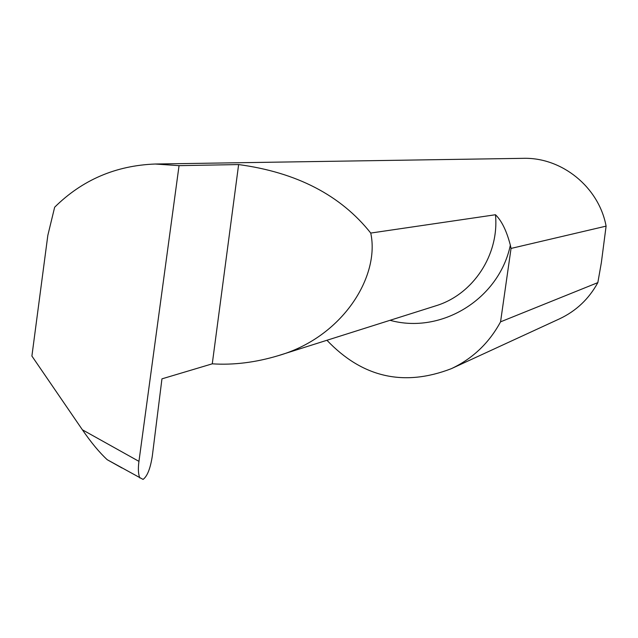 <?xml version="1.0" encoding="UTF-8"?>
<svg xmlns="http://www.w3.org/2000/svg" width="638" height="638" viewBox="0 0 638 638"><rect width="100%" height="100%" fill="white"/><g stroke="black" fill="none" stroke-linecap="round" stroke-linejoin="round"><path stroke-width="0.96" d="M326.927 340.261C362.384 377.521 403.862 386.987 451.377 368.66L559.518 318.848C576.146 311.009 588.914 298.935 597.838 282.618L601.363 262.585L606.1 226.131C598.907 187.125 561.823 157.1 523.024 158.336L155.186 164.022L179.055 165.649L238.628 164.564C296.694 172.412 340.732 195.244 370.742 233.061C380.152 276.366 342.606 337.287 278.16 355.701C255.423 362.504 233.46 365.215 212.271 363.827L161.948 378.852L152.307 456.082C150.353 468.587 147.266 476.363 143.064 479.409L107.232 459.719C99.432 452.525 91.154 442.557 82.398 429.805L31.9 356.052L47.834 235.342L54.661 207.206C82.254 179.924 115.757 165.529 155.186 164.022M606.1 226.131L511.046 248.429L510.352 245.183C506.62 230.876 501.667 220.732 495.479 214.743L370.742 233.061M451.377 368.66C472.718 358.604 489.115 342.989 500.559 321.839L597.838 282.618M238.628 164.564L212.271 363.827M82.398 429.805L138.948 461.362L179.055 165.649M138.948 461.362C137.968 468.683 138.263 474.225 139.834 477.974M511.046 248.429L500.559 321.839M122.002 467.989L107.232 459.719M510.352 245.183C499.083 299.118 441.257 334.535 390.025 320.3M495.479 214.743C499.379 254.865 473.013 294.66 435.706 305.849L278.16 355.701"/></g></svg>
